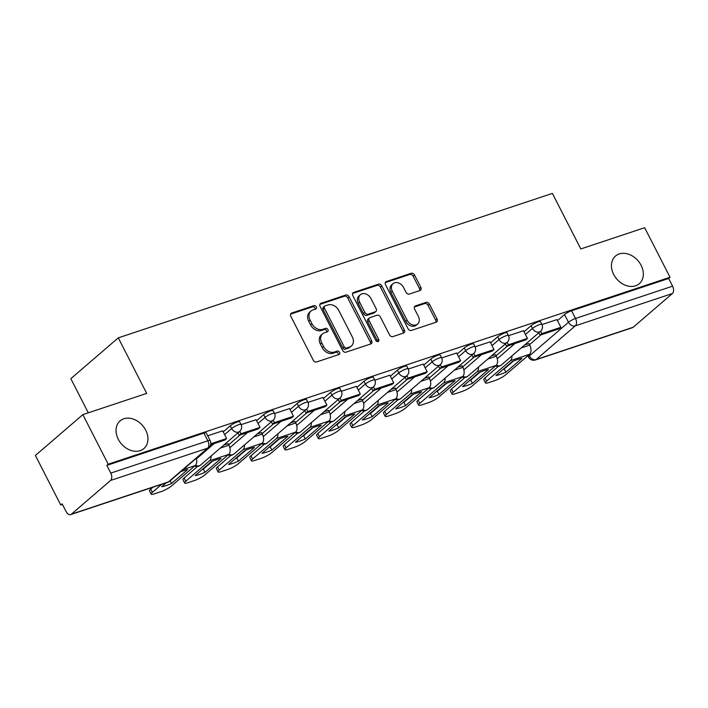 <?xml version="1.0" encoding="UTF-8"?>
<svg xmlns="http://www.w3.org/2000/svg" width="708" height="708" viewBox="0 0 708 708"><rect width="100%" height="100%" fill="white"/><g stroke="black" fill="none" stroke-linecap="round" stroke-linejoin="round"><path stroke-width="1.06" d="M316.308 306.847A1.956 1.504 49.3 0 0 313.963 305.626L291.616 313.06A2.797 2.151 49.3 0 0 291.041 313.387A2.797 2.151 49.3 0 0 290.767 316.211L313.281 360.213A2.797 2.151 49.3 0 0 316.635 361.956L338.982 354.522A1.956 1.504 49.3 0 0 339.389 354.301A1.956 1.504 49.3 0 0 339.583 352.319A1.956 1.504 49.3 0 0 337.229 351.097L334.344 352.062A8.956 6.876 49.3 0 1 323.609 346.478L321.733 342.814A8.956 6.876 49.3 0 1 322.618 333.787A8.956 6.876 49.3 0 1 324.459 332.751L327.353 331.786A1.956 1.504 49.3 0 0 327.751 331.556A1.956 1.504 49.3 0 0 327.946 329.583A1.956 1.504 49.3 0 0 325.6 328.362L322.706 329.326A8.956 6.876 49.3 0 1 311.971 323.742L310.095 320.078A8.956 6.876 49.3 0 1 310.98 311.051A8.956 6.876 49.3 0 1 312.821 310.016L315.715 309.051A1.956 1.504 49.3 0 0 316.113 308.821A1.956 1.504 49.3 0 0 316.308 306.847M315.149 309.237A1.956 1.504 49.3 0 0 314.927 308.042A1.956 1.504 49.3 0 0 312.582 306.821L290.528 314.157M338.415 354.708A1.956 1.504 49.3 0 0 338.194 353.513A1.956 1.504 49.3 0 0 335.849 352.292L332.955 353.257L334.344 352.062M326.786 331.972A1.956 1.504 49.3 0 0 326.565 330.778A1.956 1.504 49.3 0 0 324.211 329.556L321.326 330.521L322.706 329.326M613.677 274.447A18.249 14.018 49.3 0 0 639.289 283.713A18.249 14.018 49.3 0 0 641.103 265.323A18.249 14.018 49.3 0 0 615.482 256.057A18.249 14.018 49.3 0 0 613.677 274.447M118.28 439.279A18.249 14.018 49.3 0 0 143.892 448.553A18.249 14.018 49.3 0 0 145.706 430.154A18.249 14.018 49.3 0 0 120.086 420.888A18.249 14.018 49.3 0 0 118.28 439.279M420.003 290.519A2.797 2.151 49.3 0 0 420.579 290.191A2.797 2.151 49.3 0 0 420.853 287.368L414.543 275.023A2.797 2.151 49.3 0 0 411.189 273.279L386.364 281.536A2.797 2.151 49.3 0 0 385.789 281.864A2.797 2.151 49.3 0 0 385.515 284.678L408.029 328.689A2.797 2.151 49.3 0 0 411.383 330.432L436.208 322.175A2.797 2.151 49.3 0 0 436.783 321.848A2.797 2.151 49.3 0 0 437.057 319.034L429.429 304.121A2.797 2.151 49.3 0 0 426.074 302.369L415.454 305.909A2.797 2.151 49.3 0 0 414.879 306.228A2.797 2.151 49.3 0 0 414.596 309.051L418.384 316.449A7.487 5.753 49.3 0 1 417.64 323.99A7.487 5.753 49.3 0 1 407.127 320.193L392.303 291.218A7.487 5.753 49.3 0 1 393.046 283.669A7.487 5.753 49.3 0 1 403.56 287.475L406.029 292.307A2.797 2.151 49.3 0 0 409.383 294.05L420.003 290.519M110.563 480.475L71.411 514.167A5.699 3.478 -108.4 0 1 70.667 514.601A5.699 3.478 -108.4 0 1 66.101 511.565L62.145 503.848L60.764 505.034L35.4 455.474L82.845 414.64L146.698 393.391L118.28 337.849L552.39 193.399L580.817 248.942L644.669 227.702L670.034 277.262L108.209 464.2L106.828 465.395L110.775 473.112L207.842 440.819A5.699 1.097 -27.1 0 1 210.152 440.597L206.205 432.88A5.699 1.097 -27.1 0 0 203.895 433.092L207.842 440.819A5.699 3.478 -108.4 0 1 207.63 448.182L110.563 480.475A5.699 3.478 -108.4 0 0 110.775 473.112M82.845 414.64L108.209 464.2M349.132 296.785A2.797 2.151 49.3 0 0 345.778 295.041L320.954 303.298A2.797 2.151 49.3 0 0 320.379 303.626A2.797 2.151 49.3 0 0 320.104 306.449L342.619 350.451A2.797 2.151 49.3 0 0 345.973 352.195L370.797 343.938A2.797 2.151 49.3 0 0 371.373 343.619A2.797 2.151 49.3 0 0 371.647 340.796L349.132 296.785L347.743 297.979A2.797 2.151 49.3 0 0 344.389 296.236L319.874 304.396M353.664 292.422L378.479 284.165A2.797 2.151 49.3 0 1 381.833 285.908L404.356 329.91A2.797 2.151 49.3 0 1 404.073 332.733A2.797 2.151 49.3 0 1 403.498 333.061L392.878 336.592A2.797 2.151 49.3 0 1 389.524 334.849L380.391 316.998A2.797 2.151 49.3 0 0 377.037 315.255L369.992 317.6A2.797 2.151 49.3 0 0 369.417 317.919A2.797 2.151 49.3 0 0 369.142 320.742L378.647 339.327A1.956 1.504 49.3 0 1 378.453 341.3A1.956 1.504 49.3 0 1 375.7 340.3L352.805 295.563A2.797 2.151 49.3 0 1 353.088 292.74A2.797 2.151 49.3 0 1 353.664 292.422L352.681 293.262M529.54 344.681L540.912 334.884M557.479 320.627L564.533 314.556L568.48 322.282A5.699 1.097 -27.1 0 1 575.533 318.476L672.6 286.174A5.699 3.478 71.6 0 1 672.379 293.537L633.235 327.229A5.699 3.478 71.6 0 1 632.483 327.662L535.425 359.956A5.699 3.478 71.6 0 0 536.168 359.531L633.235 327.229M60.764 505.034L62.463 504.468M88.296 412.826L70.827 378.683L118.28 337.849M670.034 277.262L668.653 278.456L672.6 286.174M222.693 430.827L207.683 435.774M228.18 443.757L223.914 444.987M256.119 419.711L241.109 424.658M261.606 432.632L257.34 433.862M289.545 408.587L274.536 413.534M295.032 421.508L290.767 422.738M322.972 397.462L307.962 402.409M328.459 410.392L324.193 411.614M356.398 386.338L341.389 391.285M361.885 399.268L357.62 400.498M389.825 375.222L374.815 380.169M395.312 388.143L391.046 389.373M423.251 364.098L408.242 369.045M428.738 377.028L424.473 378.249M456.678 352.973L441.668 357.921M462.165 365.903L457.899 367.125M490.104 341.849L475.095 346.796M495.591 354.779L491.325 356.009M523.531 330.733L508.521 335.68M496.113 355.797L507.486 346.008M524.053 331.751L531.106 325.68L532.505 328.424A5.699 1.097 -27.1 0 1 537.991 325.22A5.699 1.097 -27.1 0 1 541.868 324.397L540.47 321.653A5.699 1.097 152.9 0 0 536.593 322.476A5.699 1.097 152.9 0 0 531.106 325.68M462.687 366.921L474.059 357.133M490.626 342.876L497.68 336.804L499.078 339.539A5.699 1.097 -27.1 0 1 504.565 336.335A5.699 1.097 -27.1 0 1 508.441 335.521L507.043 332.778A5.699 1.097 152.9 0 0 503.167 333.601A5.699 1.097 152.9 0 0 497.68 336.804M429.26 378.045L440.633 368.249M457.2 354L464.253 347.929L465.652 350.664A5.699 1.097 -27.1 0 1 471.139 347.46A5.699 1.097 -27.1 0 1 475.015 346.646L473.617 343.902A5.699 1.097 152.9 0 0 469.74 344.725A5.699 1.097 152.9 0 0 464.253 347.929M395.834 389.17L407.206 379.373M423.773 365.116L430.827 359.044L432.225 361.788A5.699 1.097 -27.1 0 1 437.712 358.584A5.699 1.097 -27.1 0 1 441.588 357.761L440.19 355.027A5.699 1.097 152.9 0 0 436.314 355.841A5.699 1.097 152.9 0 0 430.827 359.044M362.408 400.286L373.78 390.497M390.347 376.24L397.4 370.169L398.799 372.912A5.699 1.097 -27.1 0 1 404.286 369.709A5.699 1.097 -27.1 0 1 408.162 368.886L406.764 366.142A5.699 1.097 152.9 0 0 402.887 366.965A5.699 1.097 152.9 0 0 397.4 370.169M328.981 411.41L340.353 401.622M356.921 387.365L363.974 381.293L365.372 384.028A5.699 1.097 -27.1 0 1 370.859 380.824A5.699 1.097 -27.1 0 1 374.736 380.01L373.337 377.267A5.699 1.097 152.9 0 0 369.461 378.09A5.699 1.097 152.9 0 0 363.974 381.293M295.555 422.534L306.927 412.737M323.494 398.48L330.548 392.418L331.946 395.153A5.699 1.097 -27.1 0 1 337.433 391.949A5.699 1.097 -27.1 0 1 341.309 391.126L339.911 388.391A5.699 1.097 152.9 0 0 336.034 389.205A5.699 1.097 152.9 0 0 330.548 392.418M262.128 433.659L273.5 423.862M290.068 409.605L297.121 403.533L298.519 406.277A5.699 1.097 -27.1 0 1 304.006 403.073A5.699 1.097 -27.1 0 1 307.883 402.25L306.484 399.516A5.699 1.097 152.9 0 0 302.608 400.33A5.699 1.097 152.9 0 0 297.121 403.533M228.702 444.774L240.074 434.986M256.641 420.729L263.695 414.658L265.093 417.401A5.699 1.097 -27.1 0 1 270.58 414.189A5.699 1.097 -27.1 0 1 274.456 413.375L273.058 410.631A5.699 1.097 152.9 0 0 269.182 411.454A5.699 1.097 152.9 0 0 263.695 414.658M223.215 431.853L230.268 425.782L231.666 428.517A5.699 1.097 -27.1 0 1 237.153 425.313A5.699 1.097 -27.1 0 1 241.03 424.499L239.631 421.756A5.699 1.097 152.9 0 0 235.755 422.579A5.699 1.097 152.9 0 0 230.268 425.782M556.957 319.609L541.947 324.556M529.018 343.654L524.752 344.885M668.653 278.456L571.586 310.75A5.699 1.097 152.9 0 0 564.533 314.556M106.828 465.395L203.895 433.092M310.98 311.051L309.6 312.237A8.956 6.876 49.3 0 0 308.715 321.264L310.095 320.078M321.326 330.521A8.956 6.876 49.3 0 1 310.591 324.937L308.715 321.264M322.618 333.787L321.237 334.973A8.956 6.876 49.3 0 0 320.343 344L321.733 342.814M332.955 353.257A8.956 6.876 49.3 0 1 322.22 347.672L320.343 344M370.496 344.035A2.797 2.151 49.3 0 0 370.266 341.982L347.743 297.979M325.025 305.953A1.956 1.504 49.3 0 0 324.618 306.183A1.956 1.504 49.3 0 0 324.423 308.157L344.194 346.787A1.956 1.504 49.3 0 0 346.539 348.009L349.593 346.991A8.956 6.876 49.3 0 0 351.425 345.955A8.956 6.876 49.3 0 0 352.319 336.928L338.805 310.52A8.956 6.876 49.3 0 0 328.07 304.936L325.025 305.953M324.618 306.183L323.237 307.369A1.956 1.504 49.3 0 0 323.043 309.343L324.423 308.157M351.425 345.955L350.044 347.141A8.956 6.876 49.3 0 1 348.203 348.177L345.159 349.194A1.956 1.504 49.3 0 1 342.805 347.973L323.043 309.343M352.575 293.51L377.099 285.351L378.479 284.165M403.197 333.158A2.797 2.151 49.3 0 0 402.967 331.105L380.453 287.094A2.797 2.151 49.3 0 0 377.099 285.351M369.417 317.919L368.036 319.113A2.797 2.151 49.3 0 0 367.753 321.936L377.267 340.513L378.647 339.327M377.497 341.592A1.956 1.504 49.3 0 0 377.267 340.513M370.912 298.484A7.487 5.753 49.3 0 0 360.407 294.678A7.487 5.753 49.3 0 0 359.664 302.228L364.886 312.432A2.797 2.151 49.3 0 0 368.24 314.175L375.284 311.83A2.797 2.151 49.3 0 0 375.859 311.511A2.797 2.151 49.3 0 0 376.143 308.688L370.912 298.484M360.407 294.678L359.027 295.864A7.487 5.753 49.3 0 0 358.283 303.413L359.664 302.228M375.859 311.511L374.479 312.697A2.797 2.151 49.3 0 1 373.904 313.024L366.859 315.37A2.797 2.151 49.3 0 1 363.505 313.617L358.283 303.413M393.046 283.669L391.666 284.864A7.487 5.753 49.3 0 0 390.922 292.413L392.303 291.218M417.64 323.99L416.26 325.184A7.487 5.753 49.3 0 1 405.746 321.379L390.922 292.413M435.907 322.273A2.797 2.151 49.3 0 0 435.677 320.22L428.039 305.307A2.797 2.151 49.3 0 0 424.685 303.564L414.366 306.998M419.702 290.616A2.797 2.151 49.3 0 0 419.472 288.563L413.153 276.217A2.797 2.151 49.3 0 0 409.799 274.474L385.285 282.625M170.194 480.741L171.584 483.449L187.655 469.616A17.673 3.398 152.9 0 0 183.337 470.731A17.673 3.398 152.9 0 0 180.726 471.678M210.55 444.81L224.825 440.057L226.622 438.509L210.745 443.792M226.622 438.509L222.675 430.791M152.893 487.237L150.698 489.122L152.362 492.361A8.558 1.646 152.9 0 0 151.176 494.113A8.558 1.646 152.9 0 0 154.636 493.795L160.849 491.724A8.558 1.646 152.9 0 0 171.424 486.015L195.222 465.537A7.124 4.354 -108.4 0 0 196.275 458.297M152.362 492.361L161.725 484.299M166.327 482.767L161.725 486.723A17.673 3.398 -27.1 0 0 171.584 483.449M151.176 494.113L149.512 490.883A8.558 1.646 -27.1 0 1 150.698 489.122M216.763 459.607A17.673 3.398 152.9 0 0 211.223 461.775L195.151 475.608A17.673 3.398 -27.1 0 0 205.01 472.325L221.082 458.501A17.673 3.398 152.9 0 0 216.763 459.607M237.959 432.889L239.18 435.278L258.252 428.933L260.048 427.393L240.977 433.739L239.755 431.34M260.048 427.393L256.101 419.667M239.18 435.278L240.977 433.739M197.559 466.439L184.124 477.997L185.788 481.236A8.558 1.646 152.9 0 0 184.602 482.998A8.558 1.646 152.9 0 0 188.062 482.67L194.275 480.599A8.558 1.646 152.9 0 0 204.851 474.891L228.649 454.412A7.124 4.354 -108.4 0 0 228.923 445.208L228.091 443.589M185.788 481.236L209.577 460.758A7.124 4.354 -108.4 0 0 211.081 456.023M212.48 461.235L203.355 469.085A17.673 3.398 -27.1 0 1 202.099 469.625M184.602 482.998L182.938 479.759A8.558 1.646 -27.1 0 1 184.124 477.997M203.355 469.085L205.01 472.325M250.189 448.491A17.673 3.398 152.9 0 0 244.649 450.66L228.578 464.483A17.673 3.398 -27.1 0 0 238.437 461.2L254.508 447.376A17.673 3.398 152.9 0 0 250.189 448.491M271.385 421.773L272.607 424.163L291.678 417.817L293.475 416.269L274.403 422.614L273.182 420.225M293.475 416.269L289.528 408.543M272.607 424.163L274.403 422.614M230.985 455.315L217.551 466.873L219.214 470.112A8.558 1.646 152.9 0 0 218.029 471.873A8.558 1.646 152.9 0 0 221.489 471.546L227.702 469.484A8.558 1.646 152.9 0 0 238.277 463.767L262.075 443.296A7.124 4.354 -108.4 0 0 262.349 434.093L261.517 432.473M219.214 470.112L243.003 449.642A7.124 4.354 -108.4 0 0 244.508 444.907M245.906 450.111L236.782 457.97A17.673 3.398 -27.1 0 1 235.525 458.51M218.029 471.873L216.365 468.634A8.558 1.646 -27.1 0 1 217.551 466.873M236.782 457.97L238.437 461.2M283.616 437.367A17.673 3.398 152.9 0 0 278.076 439.535L262.004 453.359A17.673 3.398 -27.1 0 0 271.863 450.084L287.935 436.252A17.673 3.398 152.9 0 0 283.616 437.367M304.812 410.649L306.033 413.038L325.105 406.693L326.901 405.144L307.83 411.49L306.608 409.1M326.901 405.144L322.954 397.427M306.033 413.038L307.83 411.49M264.411 444.19L250.977 455.757L252.641 458.996A8.558 1.646 152.9 0 0 251.455 460.749A8.558 1.646 152.9 0 0 254.915 460.421L261.128 458.359A8.558 1.646 152.9 0 0 271.704 452.651L295.501 432.172A7.124 4.354 -108.4 0 0 295.776 422.968L294.944 421.349M252.641 458.996L276.43 438.517A7.124 4.354 -108.4 0 0 277.934 433.783M279.333 438.995L270.208 446.845A17.673 3.398 -27.1 0 1 268.952 447.385M251.455 460.749L249.791 457.51A8.558 1.646 -27.1 0 1 250.977 455.757M270.208 446.845L271.863 450.084M317.042 426.243A17.673 3.398 152.9 0 0 311.502 428.411L295.431 442.243A17.673 3.398 -27.1 0 0 305.29 438.96L321.361 425.127A17.673 3.398 152.9 0 0 317.042 426.243M338.238 399.524L339.459 401.914L358.531 395.568L360.328 394.02L341.256 400.365L340.035 397.976M360.328 394.02L356.381 386.303M339.459 401.914L341.256 400.365M297.838 433.075L284.404 444.633L286.067 447.872A8.558 1.646 152.9 0 0 284.881 449.624A8.558 1.646 152.9 0 0 288.342 449.306L294.555 447.235A8.558 1.646 152.9 0 0 305.13 441.526L328.928 421.048A7.124 4.354 -108.4 0 0 329.202 411.844L328.37 410.224M286.067 447.872L309.856 427.393A7.124 4.354 -108.4 0 0 311.361 422.658M312.759 427.871L303.635 435.721A17.673 3.398 -27.1 0 1 302.378 436.261M284.881 449.624L283.218 446.394A8.558 1.646 -27.1 0 1 284.404 444.633M303.635 435.721L305.29 438.96M350.469 415.118A17.673 3.398 152.9 0 0 344.929 417.286L328.857 431.119A17.673 3.398 -27.1 0 0 338.716 427.836L354.788 414.012A17.673 3.398 152.9 0 0 350.469 415.118M371.665 388.409L372.886 390.789L391.958 384.453L393.754 382.904L374.682 389.25L373.461 386.86M393.754 382.904L389.807 375.178M372.886 390.789L374.682 389.25M331.264 421.95L317.83 433.508L319.494 436.748A8.558 1.646 152.9 0 0 318.308 438.509A8.558 1.646 152.9 0 0 321.768 438.181L327.981 436.11A8.558 1.646 152.9 0 0 338.557 430.402L362.354 409.923A7.124 4.354 -108.4 0 0 362.629 400.719L361.797 399.1M319.494 436.748L343.283 416.269A7.124 4.354 -108.4 0 0 344.787 411.543M346.185 416.746L337.061 424.596A17.673 3.398 -27.1 0 1 335.804 425.136M318.308 438.509L316.644 435.27A8.558 1.646 -27.1 0 1 317.83 433.508M337.061 424.596L338.716 427.836M383.895 404.002A17.673 3.398 152.9 0 0 378.355 406.171L362.284 419.994A17.673 3.398 -27.1 0 0 372.142 416.72L388.214 402.887A17.673 3.398 152.9 0 0 383.895 404.002M405.091 377.284L406.312 379.674L425.384 373.328L427.181 371.78L408.109 378.125L406.888 375.736M427.181 371.78L423.234 364.054M406.312 379.674L408.109 378.125M364.691 410.826L351.256 422.393L352.92 425.623A8.558 1.646 152.9 0 0 351.734 427.384A8.558 1.646 152.9 0 0 355.195 427.057L361.407 424.995A8.558 1.646 152.9 0 0 371.983 419.278L395.781 398.808A7.124 4.354 -108.4 0 0 396.055 389.604L395.223 387.984M352.92 425.623L376.709 405.153A7.124 4.354 -108.4 0 0 378.214 400.418M379.612 405.631L370.488 413.481A17.673 3.398 -27.1 0 1 369.231 414.021M351.734 427.384L350.071 424.145A8.558 1.646 -27.1 0 1 351.256 422.393M370.488 413.481L372.142 416.72M417.322 392.878A17.673 3.398 152.9 0 0 411.782 395.046L395.71 408.87A17.673 3.398 -27.1 0 0 405.569 405.596L421.641 391.763A17.673 3.398 152.9 0 0 417.322 392.878M438.517 366.16L439.739 368.549L458.811 362.204L460.607 360.655L441.535 367.001L440.314 364.611M460.607 360.655L456.66 352.938M439.739 368.549L441.535 367.001M398.117 399.701L384.683 411.268L386.347 414.507A8.558 1.646 152.9 0 0 385.161 416.26A8.558 1.646 152.9 0 0 388.621 415.941L394.834 413.87A8.558 1.646 152.9 0 0 405.41 408.162L429.207 387.683A7.124 4.354 -108.4 0 0 429.482 378.479L428.65 376.86M386.347 414.507L410.136 394.029A7.124 4.354 -108.4 0 0 411.64 389.294M413.038 394.506L403.914 402.356A17.673 3.398 -27.1 0 1 402.657 402.896M385.161 416.26L383.497 413.021A8.558 1.646 -27.1 0 1 384.683 411.268M403.914 402.356L405.569 405.596M450.748 381.754A17.673 3.398 152.9 0 0 445.208 383.922L429.137 397.754A17.673 3.398 -27.1 0 0 438.995 394.471L455.067 380.647A17.673 3.398 152.9 0 0 450.748 381.754M471.944 355.035L473.165 357.425L492.237 351.079L494.034 349.531L474.962 355.876L473.74 353.487M494.034 349.531L490.086 341.814M473.165 357.425L474.962 355.876M431.544 388.586L418.109 400.144L419.773 403.383A8.558 1.646 152.9 0 0 418.587 405.144A8.558 1.646 152.9 0 0 422.048 404.817L428.26 402.746A8.558 1.646 152.9 0 0 438.836 397.038L462.634 376.559A7.124 4.354 -108.4 0 0 462.908 367.355L462.076 365.735M419.773 403.383L443.562 382.904A7.124 4.354 -108.4 0 0 445.066 378.169M446.465 383.382L437.34 391.232A17.673 3.398 -27.1 0 1 436.084 391.772M418.587 405.144L416.924 401.905A8.558 1.646 -27.1 0 1 418.109 400.144M437.34 391.232L438.995 394.471M484.175 370.638A17.673 3.398 152.9 0 0 478.635 372.797L462.563 386.63A17.673 3.398 -27.1 0 0 472.422 383.347L488.493 369.523A17.673 3.398 152.9 0 0 484.175 370.638M505.37 343.92L506.592 346.309L525.663 339.964L527.46 338.415L508.388 344.761L507.167 342.371M527.46 338.415L523.513 330.689M506.592 346.309L508.388 344.761M464.97 377.461L451.536 389.019L453.2 392.259A8.558 1.646 152.9 0 0 452.014 394.02A8.558 1.646 152.9 0 0 455.474 393.692L461.687 391.621A8.558 1.646 152.9 0 0 472.263 385.913L496.06 365.434A7.124 4.354 -108.4 0 0 496.335 356.23L495.503 354.62M453.2 392.259L476.988 371.78A7.124 4.354 -108.4 0 0 478.493 367.054M479.891 372.258L470.767 380.108A17.673 3.398 -27.1 0 1 469.51 380.656M452.014 394.02L450.35 390.781A8.558 1.646 -27.1 0 1 451.536 389.019M470.767 380.108L472.422 383.347M517.601 359.514A17.673 3.398 152.9 0 0 512.061 361.682L495.989 375.506A17.673 3.398 -27.1 0 0 505.848 372.231L521.92 358.398A17.673 3.398 152.9 0 0 517.601 359.514M538.797 332.795L540.018 335.185L559.09 328.839L560.886 327.291L541.815 333.636L540.593 331.247M560.886 327.291L556.939 319.574M540.018 335.185L541.815 333.636M498.397 366.337L484.962 377.904L486.626 381.134A8.558 1.646 152.9 0 0 485.44 382.895A8.558 1.646 152.9 0 0 488.901 382.568L495.113 380.506A8.558 1.646 152.9 0 0 505.689 374.789L529.487 354.319A7.124 4.354 -108.4 0 0 529.761 345.115L528.929 343.495M486.626 381.134L510.415 360.664A7.124 4.354 -108.4 0 0 511.919 355.929M513.318 361.142L504.193 368.992A17.673 3.398 -27.1 0 1 502.937 369.532M485.44 382.895L483.776 379.656A8.558 1.646 -27.1 0 1 484.962 377.904M504.193 368.992L505.848 372.231M312.582 306.821L313.963 305.626M335.849 352.292L337.229 351.097M324.211 329.556L325.6 328.362M528.796 354.912L529.336 355.974L568.48 322.282A5.699 4.381 -130.7 0 0 575.321 325.839L536.168 359.531A5.699 4.381 -130.7 0 1 529.336 355.974A5.699 1.097 -27.1 0 0 528.549 357.142A5.699 5.699 0 0 0 535.425 359.956M672.379 293.537L575.321 325.839A5.699 3.478 -108.4 0 0 575.533 318.476L571.586 310.75M71.411 514.167L168.477 481.874L207.63 448.182A5.699 4.381 49.3 0 0 208.798 447.518A5.699 5.699 0 0 0 210.152 440.597M497.264 358.752L514.964 343.522M525.451 334.495L532.505 328.424A5.699 4.381 -130.7 0 0 539.346 331.972A5.699 4.381 -130.7 0 0 540.514 331.317A5.699 5.699 0 0 0 541.868 324.397M463.837 369.877L481.537 354.646M492.025 345.61L499.078 339.539A5.699 4.381 -130.7 0 0 505.919 343.097A5.699 4.381 -130.7 0 0 507.087 342.442A5.699 5.699 0 0 0 508.441 335.521M430.411 380.993L448.111 365.762M458.598 356.735L465.652 350.664A5.699 4.381 -130.7 0 0 472.493 354.221A5.699 4.381 -130.7 0 0 473.661 353.558A5.699 5.699 0 0 0 475.015 346.646M396.984 392.117L414.684 376.886M425.172 367.859L432.225 361.788A5.699 4.381 -130.7 0 0 439.066 365.346A5.699 4.381 -130.7 0 0 440.234 364.682A5.699 5.699 0 0 0 441.588 357.761M363.558 403.241L381.258 388.011M391.745 378.984L398.799 372.912A5.699 4.381 -130.7 0 0 405.64 376.461A5.699 4.381 -130.7 0 0 406.808 375.806A5.699 5.699 0 0 0 408.162 368.886M330.132 414.366L347.832 399.126M358.319 390.099L365.372 384.028A5.699 4.381 -130.7 0 0 372.213 387.586A5.699 4.381 -130.7 0 0 373.381 386.931A5.699 5.699 0 0 0 374.736 380.01M296.705 425.481L314.405 410.251M324.892 401.224L331.946 395.153A5.699 4.381 -130.7 0 0 338.787 398.71A5.699 4.381 -130.7 0 0 339.955 398.046A5.699 5.699 0 0 0 341.309 391.126M263.279 436.606L280.979 421.375M291.466 412.348L298.519 406.277A5.699 4.381 -130.7 0 0 305.36 409.835A5.699 4.381 -130.7 0 0 306.529 409.171A5.699 5.699 0 0 0 307.883 402.25M229.852 447.73L247.552 432.5M258.039 423.464L265.093 417.401A5.699 4.381 -130.7 0 0 271.934 420.95A5.699 4.381 -130.7 0 0 273.102 420.295A5.699 5.699 0 0 0 274.456 413.375M196.426 458.855L214.126 443.615M224.613 434.588L231.666 428.517A5.699 4.381 -130.7 0 0 238.507 432.075A5.699 4.381 -130.7 0 0 239.676 431.42A5.699 5.699 0 0 0 241.03 424.499M239.676 431.42L200.523 465.112A5.699 4.381 -130.7 0 1 199.355 465.767A5.699 4.381 49.3 0 1 195.496 465.271M273.102 420.295L233.95 453.987A5.699 4.381 -130.7 0 1 232.782 454.642A5.699 4.381 49.3 0 1 228.923 454.147M306.529 409.171L267.376 442.863A5.699 4.381 -130.7 0 1 266.208 443.527A5.699 4.381 49.3 0 1 262.349 443.031M339.955 398.046L300.803 431.738A5.699 4.381 -130.7 0 1 299.634 432.402A5.699 4.381 49.3 0 1 295.776 431.907M373.381 386.931L334.229 420.623A5.699 4.381 -130.7 0 1 333.061 421.278A5.699 4.381 49.3 0 1 329.202 420.782M406.808 375.806L367.656 409.498A5.699 4.381 -130.7 0 1 366.487 410.153A5.699 4.381 49.3 0 1 362.629 409.658M440.234 364.682L401.082 398.374A5.699 4.381 -130.7 0 1 399.914 399.038A5.699 4.381 49.3 0 1 396.055 398.542M473.661 353.558L434.508 387.249A5.699 4.381 -130.7 0 1 433.34 387.913A5.699 4.381 49.3 0 1 429.482 387.418M507.087 342.442L467.935 376.134A5.699 4.381 -130.7 0 1 466.767 376.789A5.699 4.381 49.3 0 1 462.908 376.293M540.514 331.317L501.361 365.009A5.699 4.381 -130.7 0 1 500.193 365.664A5.699 4.381 49.3 0 1 496.335 365.169M169.646 481.21A5.699 4.381 49.3 0 1 168.477 481.874A5.699 3.478 71.6 0 1 167.734 482.298A5.699 5.699 0 0 0 169.646 481.21L208.798 447.518M310.591 324.937L311.971 323.742M322.22 347.672L323.609 346.478M290.634 313.909L291.616 313.06M370.266 341.982L371.647 340.796M319.972 304.148L320.954 303.298M344.389 296.236L345.778 295.041M342.805 347.973L344.194 346.787M345.159 349.194L346.539 348.009M348.203 348.177L349.593 346.991M380.453 287.094L381.833 285.908M402.967 331.105L404.356 329.91M367.753 321.936L369.142 320.742M363.505 313.617L364.886 312.432M366.859 315.37L368.24 314.175M373.904 313.024L375.284 311.83M405.746 321.379L407.127 320.193M414.472 306.75L415.454 305.909M424.685 303.564L426.074 302.369M428.039 305.307L429.429 304.121M435.677 320.22L437.057 319.034M385.382 282.377L386.364 281.536M409.799 274.474L411.189 273.279M413.153 276.217L414.543 275.023M419.472 288.563L420.853 287.368M195.222 465.537L183.222 469.528M228.923 445.208L220.321 448.076M228.649 454.412L209.577 460.758M262.349 434.093L253.747 436.951M262.075 443.296L243.003 449.642M295.776 422.968L287.174 425.827M295.501 432.172L276.43 438.517M329.202 411.844L320.6 414.702M328.928 421.048L309.856 427.393M362.629 400.719L354.027 403.587M362.354 409.923L343.283 416.269M396.055 389.604L387.453 392.462M395.781 398.808L376.709 405.153M429.482 378.479L420.879 381.338M429.207 387.683L410.136 394.029M462.908 367.355L454.306 370.222M462.634 376.559L443.562 382.904M496.335 356.23L487.732 359.098M496.06 365.434L476.988 371.78M529.761 345.115L521.159 347.973M529.487 354.319L510.415 360.664M194.62 466.05A5.699 5.699 0 0 0 200.523 465.112M228.047 454.934A5.699 5.699 0 0 0 233.95 453.987M261.473 443.81A5.699 5.699 0 0 0 267.376 442.863M294.9 432.685A5.699 5.699 0 0 0 300.803 431.738M328.326 421.561A5.699 5.699 0 0 0 334.229 420.623M361.753 410.445A5.699 5.699 0 0 0 367.656 409.498M395.179 399.321A5.699 5.699 0 0 0 401.082 398.374M428.606 388.196A5.699 5.699 0 0 0 434.508 387.249M462.032 377.072A5.699 5.699 0 0 0 467.935 376.134M495.458 365.956A5.699 5.699 0 0 0 501.361 365.009M527.832 355.743L528.549 357.142M70.667 514.601L167.734 482.298"/></g></svg>
